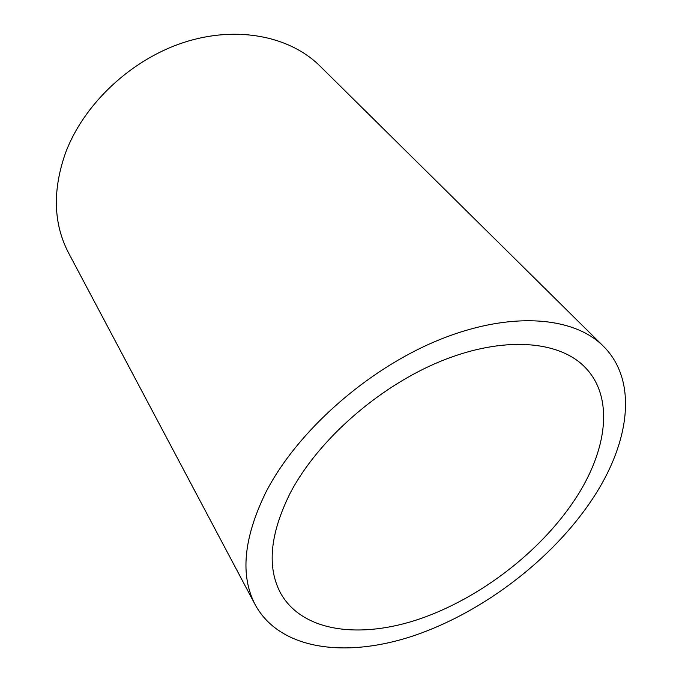 <?xml version="1.0" encoding="UTF-8"?>
<svg xmlns="http://www.w3.org/2000/svg" width="682" height="682" viewBox="0 0 682 682"><rect width="100%" height="100%" fill="white"/><g stroke="black" fill="none" stroke-linecap="round" stroke-linejoin="round"><path stroke-width="1.02" d="M290.37 492.788C318.042 440.009 378.945 386.396 441.075 361.093C503.282 335.757 559.223 340.42 585.147 367.41C614.465 397.41 607.253 450.742 574.935 499.497C540.545 551.55 480.631 597.713 420.623 618.617C360.855 639.239 303.013 632.299 280.899 593.681C266.671 567.612 269.825 533.98 290.37 492.788M591.865 499.897C552.105 559.334 483.802 611.575 415.253 635.215C347.027 658.514 280.336 650.466 255.315 604.96C239.953 575.744 243.483 538.166 265.912 492.208C296.866 431.851 366.379 369.883 437.682 340.454C509.079 310.975 573.247 315.988 603.314 346.158C638.599 380.991 629.639 443.59 591.865 499.897M255.315 604.96L68.584 252.971C53.435 223.935 52.378 190.687 65.404 153.228C83.588 104.269 130.774 59.735 183.739 42.472C236.782 25.225 289.85 36.078 319.952 66.035L603.314 346.158"/></g></svg>
